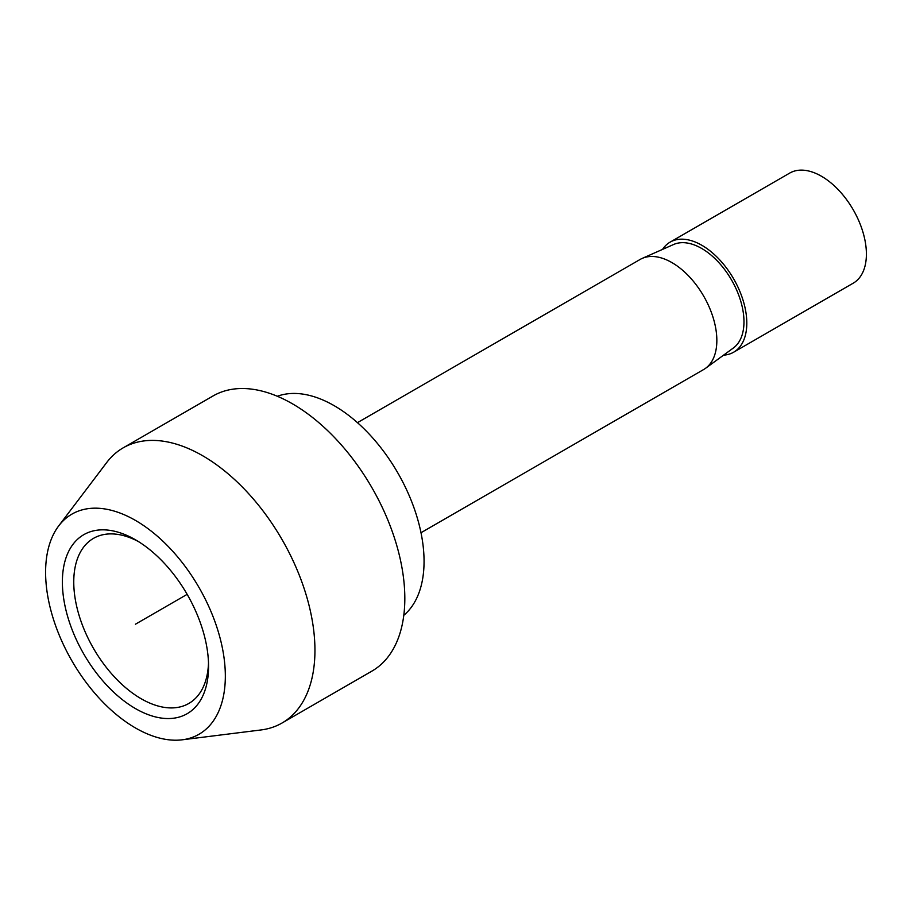 <?xml version="1.0" encoding="UTF-8"?>
<svg xmlns="http://www.w3.org/2000/svg" width="912" height="912" viewBox="0 0 912 912"><rect width="100%" height="100%" fill="white"/><g stroke="black" fill="none" stroke-linecap="round" stroke-linejoin="round"><path stroke-width="1.37" d="M182.172 739.814A127.099 73.382 60 0 0 225.332 676.077A127.099 73.382 -120 0 0 159.725 538.274A127.099 73.382 -120 0 0 58.687 525.928A127.099 73.382 -120 0 0 45.6 572.303A127.099 73.382 60 0 0 91.428 689.221A127.099 73.382 60 0 0 182.172 739.814L261.003 729.953A158.87 91.724 60 0 0 282.047 723.011A158.87 91.724 60 0 0 314.948 650.279A158.87 91.724 -120 0 0 245.602 490.405A158.87 91.724 -120 0 0 123.188 447.838A158.87 91.724 -120 0 0 106.647 462.601L58.687 525.928M62.381 581.993A103.364 59.679 60 0 1 135.466 539.79A103.364 59.679 60 0 1 208.563 666.387A103.364 59.679 60 0 1 135.466 708.59A103.364 59.679 60 0 1 62.381 581.993M123.188 447.838L213.055 395.956A158.87 91.724 -120 0 1 335.479 438.524A158.87 91.724 -120 0 1 404.825 598.397A158.87 91.724 60 0 1 371.914 671.118L282.047 723.011M277.339 396.264A127.099 73.382 -120 0 1 372.712 437.942A127.099 73.382 -120 0 1 424.057 561.347A127.099 73.382 60 0 1 403.799 615.292M670.092 242.147L789.689 173.098A63.544 36.685 -120 0 1 838.664 190.129A63.544 36.685 -120 0 1 866.4 254.083A63.544 36.685 60 0 1 853.244 283.165L733.647 352.214A63.544 36.685 -120 0 0 746.803 323.122A63.544 36.685 -120 0 0 719.066 259.179A63.544 36.685 -120 0 0 670.092 242.147A63.544 36.685 -120 0 0 662.522 249.409M723.569 355.144A63.544 36.685 -120 0 0 733.647 352.214M421.002 532.722L703.688 369.508A63.544 36.685 -120 0 0 705.592 368.277A63.544 36.685 -120 0 0 716.843 340.427A63.544 36.685 -120 0 0 690.384 277.841A63.544 36.685 -120 0 0 642.162 258.415A63.544 36.685 -120 0 0 640.144 259.441L357.458 422.655M642.162 258.415L673.615 244.496A59.873 34.565 -120 0 1 719.044 262.804A59.873 34.565 -120 0 1 743.975 321.754A59.873 34.565 60 0 1 733.373 347.996L705.592 368.277M208.506 663.001A95.315 55.028 60 0 1 188.818 703.46A95.315 55.028 60 0 1 115.368 677.924A95.315 55.028 60 0 1 73.758 581.993A95.315 55.028 60 0 1 93.503 538.354A95.315 55.028 60 0 1 138.373 541.534M187.154 594.35L135.466 624.196"/></g></svg>
